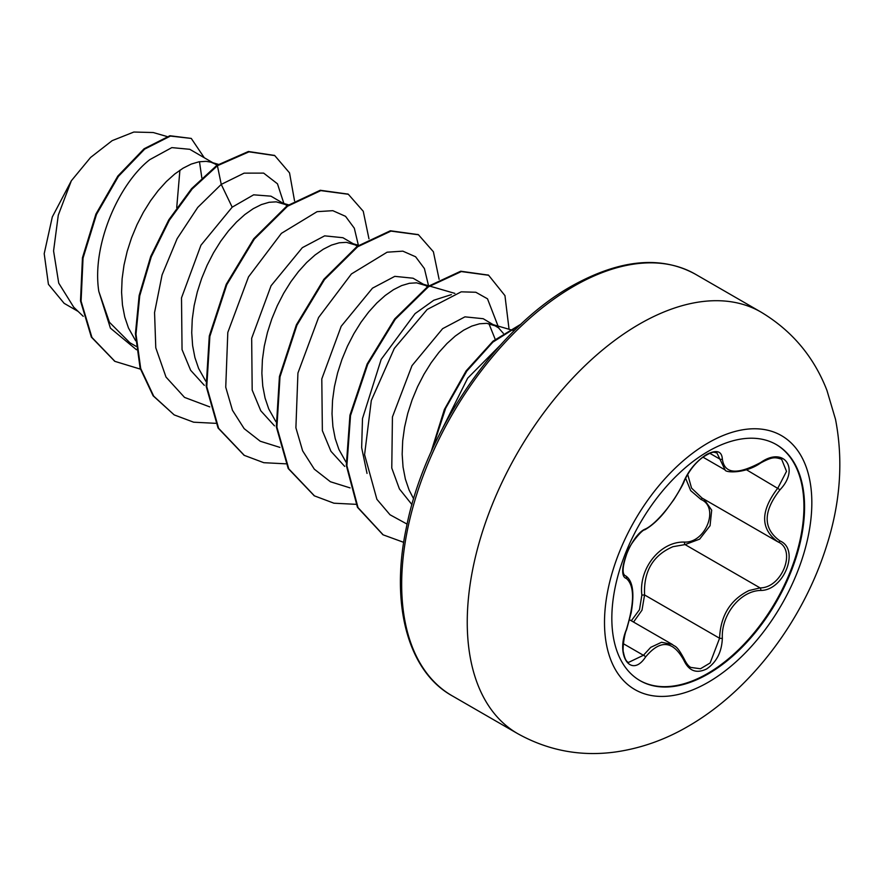 <?xml version="1.0" encoding="UTF-8"?>
<svg xmlns="http://www.w3.org/2000/svg" width="884" height="884" viewBox="0 0 884 884"><rect width="100%" height="100%" fill="white"/><g stroke="black" fill="none" stroke-linecap="round" stroke-linejoin="round"><path stroke-width="1.33" d="M776.03 444.409A136.291 78.687 -60 0 1 796.506 553.727A136.291 78.687 -60 0 1 707.565 673.531A136.291 78.687 -60 0 1 639.74 680.47M708.206 451.348A136.291 78.687 -60 0 1 776.351 444.597A136.291 78.687 -60 0 1 797.235 553.804A136.291 78.687 -60 0 1 708.206 673.906A136.291 78.687 -60 0 1 640.06 680.658A136.291 78.687 -60 0 1 619.176 571.44A136.291 78.687 -60 0 1 708.206 451.348M645.541 528.941C656.978 523.516 676.304 499.471 683.951 481.161C688.956 469.934 696.515 461.028 706.625 454.464C716.537 449.481 721.775 450.995 722.35 459.006C724.361 473.957 737.179 475.095 760.793 462.442C784.086 446 800.086 468.785 780.019 489.747C762.892 511.582 762.892 528.643 780.019 540.953C800.097 549.251 784.042 590.501 760.793 590.446C740.427 590.7 721.079 614.8 722.35 638.259C721.775 652.038 716.537 662.26 706.625 668.956C696.504 673.851 688.945 671.022 683.951 660.47C673.033 640.425 660.226 639.276 645.541 657.033C631.331 678.702 615.341 655.873 626.347 629.684C634.601 602.689 634.601 585.606 626.347 578.434C615.341 575.407 631.353 534.146 645.541 528.941A2.088 1.735 63.4 0 1 644.779 529.836L644.779 529.836C652.138 525.593 659.287 519.007 666.204 510.057L673.973 499.515C680.404 489.183 683.873 482.94 684.36 480.774C689.244 470.542 695.476 462.652 703.045 457.105C714.416 450.078 713.852 452.63 716.891 452.906M631.32 620.778L639.497 609.684L641.861 595.098C638.524 568.324 660.403 541.207 684.481 542.091A2.088 1.05 -91.4 0 0 685.067 544.588L672.956 546.688C652.956 555.285 643.497 571.373 644.58 594.954L641.994 610.181L633.552 622.06M690.945 667.442L700.459 668.768L710.139 662.967L719.576 638.248C720.515 615.706 730.306 599.805 748.947 590.567L760.063 587.893C781.942 588.114 796.871 549.771 777.942 541.859L777.986 541.881A2.088 1.381 117.9 0 1 777.942 541.859C760.218 528.997 760.218 511.018 777.942 487.935L786.517 471.349L781.622 459.249M626.347 629.684L626.513 629.905C624.358 633.541 622.181 650.469 623.474 652.425C624.645 658.514 626.336 661.84 628.524 662.414L643.419 655.287L650.734 647.342L661.564 642.27L672.37 644.469C674.934 647.066 676.26 644.104 684.36 659.32A2.088 1.127 157.4 0 1 683.951 660.47M644.779 529.836C641.939 529.428 628.944 545.815 627.596 551.517C622.502 565.727 621.739 573.804 625.319 575.749L625.021 575.539M684.481 542.091C705.775 543.063 719.631 507.294 701.034 499.493L690.68 490.631L685.575 478.111M503.316 333.323L498.532 327.853L483.216 318.715L464.951 316.848L442.619 328.671L411.988 365.656L392.43 416.95L391.778 468.067L399.424 488.951L411.955 504.62M495.935 326.052L486.697 323.334L479.548 323.787L471.813 326.074L463.669 330.174L455.326 336.008L446.995 343.489L438.851 352.473L431.116 362.805L423.966 374.286L417.579 386.695L412.132 399.822L407.756 413.392L404.574 427.171L402.684 440.873L402.165 454.254L403.049 467.061L405.358 479.051L409.071 489.979L413.624 498.852M217.099 165.209L189.784 149.308L171.827 147.617L149.816 159.628C118.854 183.651 91.593 245.078 98.809 291.411L109.428 322.262L129.849 342.727L136.081 346.329M215.342 164.059L210.889 162.17L206.116 161.341L198.966 161.794L191.231 164.081L183.087 168.181L174.745 174.015L166.402 181.496L158.269 190.48L150.523 200.812L143.374 212.293L136.998 224.702L131.55 237.829L127.174 251.399L123.992 265.178L122.102 278.88L121.583 292.261L122.467 305.068L124.766 317.058L128.478 327.986L135.65 340.76M287.245 205.696L270.957 196.171L253.642 194.823L232.183 207.176L200.944 245.222L181.507 297.875L182.049 349.622L190.635 370.274L204.348 385.358M285.499 204.558L276.261 201.839L269.112 202.292L261.377 204.58L253.233 208.679L244.89 214.514L236.547 221.995L228.415 230.978L220.668 241.31L213.519 252.791L207.143 265.2L201.696 278.327L197.32 291.897L194.137 305.676L192.248 319.378L191.729 332.76L192.613 345.567L194.911 357.556L198.624 368.484L205.806 381.258M357.39 246.194L342.926 237.719L324.66 235.851L302.328 247.675L271.079 285.731L251.675 338.285L252.183 390.087L260.78 410.773L274.482 425.845M355.644 245.056L346.406 242.338L339.257 242.791L331.522 245.078L323.378 249.178L315.036 255.012L306.693 262.493L298.56 271.476L290.814 281.808L283.665 293.289L277.289 305.698L271.841 318.826L267.465 332.395L264.283 346.174L262.393 359.876L261.874 373.258L262.758 386.065L265.067 398.054L268.769 408.983L275.952 421.756M427.536 286.692L413.071 278.217L394.805 276.349L372.473 288.173L341.202 326.273L321.798 378.927L322.362 430.652L330.959 451.315L344.694 466.398M425.79 285.554L416.552 282.836L409.402 283.289L401.668 285.576L393.524 289.676L385.181 295.51L376.838 302.991L368.705 311.975L360.959 322.306L353.821 333.787L347.434 346.197L341.986 359.324L337.611 372.893L334.428 386.673L332.539 400.375L332.019 413.756L332.903 426.563L335.213 438.552L338.926 449.481L346.097 462.255M201.85 177.96L199.475 161.706M495.217 339.334L488.885 323.577M78.146 311.433L64.134 303.334L48.421 284.305L44.2 253.697L52.311 216.934L71.361 180.745L90.577 157.463L112.169 140.644L133.849 132.036L153.263 132.534L166.932 136.501M179.905 170.214L176.723 207.607M71.361 180.745L58.278 215.166L53.57 250.934L58.72 283.112L73.737 307.201L83.24 316.328M232.183 207.176L221.243 184.391L244.117 173.142L263.642 173.109L277.465 183.806L283.941 203.663M136.456 349.733L110.423 328.141L98.809 291.411M209.773 406.894L184.535 397.402L166.004 377.059L155.783 347.81L154.556 312.571L162.081 274.913L177.143 238.636L197.729 207.431L221.243 184.391L217.42 165.728L248.99 151.838L274.758 155.595L289.532 172.888L294.538 200.834M140.401 369.136L114.953 361.379L91.936 337.445L81.085 301.212L83.041 258.106L96.5 214.414L118.445 176.347L144.678 149.109L170.457 136.07L191.264 138.423L204.193 157.628M216.834 165.385L191.574 188.657L168.778 219.862L150.689 256.482L139.142 295.521L135.418 333.787L140.114 368.153L153.12 395.811L174.181 414.894L153.706 396.154L140.7 368.495L135.992 334.13L139.727 295.864L151.275 256.813L169.363 220.193L192.16 188.988L217.42 165.728L216.834 165.385L248.404 151.495L274.46 155.429M114.666 361.202L91.35 337.102L80.499 300.88L82.455 257.763L95.914 214.083L117.859 176.015L144.092 148.766L169.872 135.738L191.264 138.423M442.928 427.646L467.669 378.175L500.466 345.047M367.026 473.415L361.655 447.624L362.495 418.563L381.159 359.412L415.071 313.621L433.79 300.251L451.359 294.615M358.418 245.454L354.318 228.216L345.545 216.337L332.826 210.679L317.102 211.663L281.399 233.354L248.503 276.891L227.807 332.439L225.74 387.225L232.47 410.298L244.161 428.652L260.25 441.238L279.919 447.392M428.552 285.764L424.408 268.57L415.602 256.769L402.85 251.155L387.126 252.194L351.423 273.952L318.572 317.522L297.93 373.048L295.897 427.79L302.637 450.84L314.317 469.172L330.406 481.747L350.075 487.891M498.83 328.097L487.493 298.803L475.835 292.261L461.216 291.831L427.182 309.466L394.319 348.406L371.302 400.518L364.584 454.685L376.893 499.316L390.01 514.764L407.104 524.124M174.181 414.894L193.651 422.198L215.696 423.326M368.971 238.835L363.247 211.265L348.329 194.27L320.815 190.612L287.565 206.215L254.316 239.122L226.801 284.681L209.873 336.362L206.768 386.673L218.635 428.331L244.338 455.393L263.808 462.697L285.841 463.824M439.116 279.333L433.392 251.763L418.475 234.768L390.96 231.111L357.711 246.724L324.461 279.631L296.947 325.19L280.007 376.871L276.913 427.171L288.781 468.84L314.483 495.891L333.953 503.206L355.987 504.322M509.051 329.257L504.952 295.621L488.62 275.267L461.315 271.565L428.331 286.88L395.258 319.29L367.733 364.307L350.528 415.557L346.893 465.702L358.02 507.604L383.181 534.853L403.701 542.345M520.135 324.969L492.885 342.108L466.863 371.015L445.647 408.253L432.21 449.481M348.042 194.104L320.229 190.27L286.98 205.884L253.73 238.779L226.216 284.35L209.287 336.019L206.182 386.33L218.05 427.989L244.05 455.227M418.176 234.603L390.374 230.768L357.125 246.382L323.876 279.289L296.361 324.859L279.432 376.529L276.327 426.839L288.195 468.498L314.196 495.725M488.322 275.101L460.73 271.222L427.745 286.549L394.673 318.958L367.147 363.976L349.942 415.215L346.307 465.371L357.434 507.272L382.894 534.687M521.14 324.03L493.04 341.147L466.133 370.871L444.387 409.469L431.016 452.122M641.861 595.098L644.58 594.954L719.576 638.248A2.088 0.586 -0.3 0 0 722.35 638.259M702.791 498.488A2.088 1.238 -61.9 0 0 701.034 499.493M703.995 499.162L711.697 510.178L710.062 525.715L699.653 539.13L685.067 544.588L760.063 587.893A2.088 1.182 86 0 1 760.793 590.446M687.653 474.332L691.564 488.112L701.984 498.023L777.091 541.384M702.968 457.161L725.101 469.934L716.902 452.906M760.793 462.442L760.748 462.929C772.539 456.597 774.936 457.094 781.677 459.26L781.677 459.26M780.019 489.747L746.472 469.769M722.35 459.006A2.088 1.691 -179.5 0 1 719.576 458.929L709.819 453.293M625.143 575.628L625.574 575.882A2.088 1.934 115.6 0 1 626.347 578.434M623.364 643.707L643.419 655.287A2.088 1.072 35.2 0 1 645.541 657.033M780.019 540.953A2.088 1.381 117.9 0 1 777.986 541.881L778.45 542.146M708.161 682.304A146.611 84.643 -60 0 1 604.501 622.458A146.611 84.643 -60 0 1 708.161 442.895A146.611 84.643 -60 0 1 811.832 502.753A146.611 84.643 -60 0 1 708.161 682.304M517.648 733.621A243.365 140.512 -60 0 1 480.344 538.61A243.365 140.512 -60 0 1 639.331 324.152A243.365 140.512 -60 0 1 761.014 312.096L695.443 274.239A243.365 140.512 120 0 0 573.76 286.294A243.365 140.512 120 0 0 414.773 500.753A243.365 140.512 120 0 0 452.078 695.763L517.648 733.621C548.235 750.638 580.899 756.759 615.629 751.964C640.999 748.284 665.122 739.764 688.006 726.394C750.638 690.36 802.341 621.386 825.943 547.914C840.352 503.891 843.546 461.028 835.513 419.347L826.938 390.385C813.866 356.738 791.898 330.638 761.014 312.096M629.618 619.794L672.315 644.436M452.078 695.763C408.496 671.641 389.855 605.308 406.342 527.715C424.74 432.63 496.2 328.218 571.672 286.084C619.794 259.277 661.055 255.321 695.443 274.239M274.758 155.595L274.173 155.264M114.953 361.379L114.367 361.037M514.157 330.738L510.388 329.644M509.604 329.423L491.471 324.163M454.862 293.389L429.513 286.04M428.762 285.819L421.325 283.665M358.617 245.321L351.18 243.166M288.471 204.823L281.035 202.668M218.381 164.347L210.889 162.17M347.743 193.939L348.329 194.27M243.752 455.05L244.338 455.393M417.889 234.437L418.475 234.768M313.908 495.559L314.483 495.891M488.034 274.924L488.62 275.267M382.606 534.511L383.181 534.853M725.112 469.934C725.123 472.763 745.168 473.923 760.748 462.929M626.513 629.905L631.143 612.921C634.579 593.341 632.878 581.075 626.027 576.114L626.027 576.114M684.36 659.32C686.636 663.906 688.835 666.613 690.956 667.453"/></g></svg>
